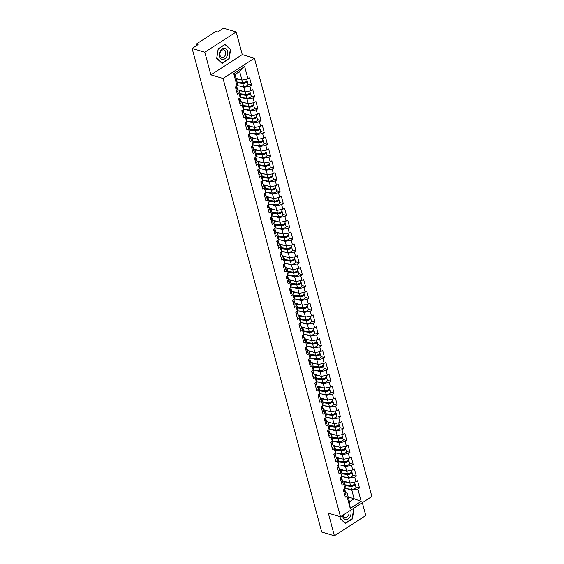 <?xml version="1.0" encoding="UTF-8"?>
<svg xmlns="http://www.w3.org/2000/svg" width="564" height="564" viewBox="0 0 564 564"><rect width="100%" height="100%" fill="white"/><g stroke="black" fill="none" stroke-linecap="round" stroke-linejoin="round"><path stroke-width="0.85" d="M236.196 31.965L204.817 52.226L210.887 74.864L242.259 54.602L236.196 31.965L223.506 28.2L217.641 31.986L216.717 31.711A1.318 0.585 -15 0 0 214.905 32.063L197.146 43.527A1.318 0.585 -15 0 0 196.744 44.126A1.318 0.585 -15 0 0 197.076 44.394L197.999 44.669L192.134 48.462L321.706 532.035L334.389 535.8L365.768 515.538L362.321 502.679M242.259 54.602L254.427 58.219L371.866 496.517L340.494 516.772L223.048 78.474L254.427 58.219M236.133 78.354L241.935 80.074L239.651 71.529L244.663 66.566L233.743 73.616L237.056 85.961L235.421 87.011L237.352 94.23L238.988 93.18L239.228 90.289L237.719 89.845M244.663 66.566L247.97 78.911L249.605 77.86L251.537 85.072L247.927 84.001M239.073 85.869L243.874 87.293L249.908 86.13L251.537 85.072M249.908 86.13L251.149 90.762L252.778 89.711L254.709 96.923L251.107 95.852M242.245 97.72L247.046 99.144L253.081 97.981L254.709 96.923M253.081 97.981L254.322 102.613L255.957 101.555L257.889 108.774L254.279 107.703M245.425 109.571L250.226 110.995L256.253 109.825L257.889 108.774M256.253 109.825L257.501 114.464L259.13 113.406L261.061 120.625L257.452 119.554M248.597 121.415L253.398 122.846L259.433 121.676L261.061 120.625M259.433 121.676L260.674 126.315L262.302 125.257L264.241 132.477L260.631 131.405M251.77 133.266L256.571 134.69L262.605 133.527L264.241 132.477M262.605 133.527L263.846 138.159L265.482 137.108L267.414 144.328L263.804 143.256M254.949 145.117L259.75 146.541L265.785 145.378L267.414 144.328M265.785 145.378L267.026 150.01L268.654 148.959L270.586 156.172L266.976 155.1M258.122 156.968L262.923 158.392L268.957 157.229L270.586 156.172M268.957 157.229L270.198 161.861L271.827 160.81L273.766 168.023L270.156 166.951M261.301 168.819L266.095 170.243L272.13 169.08L273.766 168.023M272.13 169.08L273.371 173.712L275.006 172.662L276.938 179.874L273.328 178.802M264.474 180.67L269.275 182.094L275.31 180.931L276.938 179.874M275.31 180.931L276.55 185.563L278.179 184.506L280.118 191.725L276.508 190.653M267.646 192.521L272.447 193.946L278.482 192.775L280.118 191.725M278.482 192.775L279.723 197.414L281.358 196.357L283.29 203.576L279.681 202.504M270.826 204.365L275.627 205.797L281.655 204.626L283.29 203.576M281.655 204.626L282.902 209.265L284.531 208.208L286.463 215.427L282.853 214.355M273.998 216.216L278.799 217.648L284.834 216.477L286.463 215.427M284.834 216.477L286.075 221.109L287.703 220.059L289.642 227.278L286.033 226.206M277.171 228.067L281.972 229.492L288.007 228.328L289.642 227.278M288.007 228.328L289.247 232.96L290.883 231.91L292.815 239.122L289.205 238.05M280.35 239.919L285.151 241.343L291.186 240.179L292.815 239.122M291.186 240.179L292.427 244.811L294.055 243.761L295.987 250.973L292.385 249.901M283.523 251.77L288.324 253.194L294.359 252.03L295.987 250.973M294.359 252.03L295.599 256.662L297.235 255.612L299.167 262.824L295.557 261.752M286.702 263.621L291.503 265.045L297.531 263.882L299.167 262.824M297.531 263.882L298.779 268.513L300.408 267.456L302.339 274.675L298.73 273.603M289.875 275.472L294.676 276.896L300.711 275.726L302.339 274.675M300.711 275.726L301.952 280.364L303.58 279.307L305.519 286.526L301.909 285.454M293.047 287.323L297.848 288.747L303.883 287.577L305.519 286.526M303.883 287.577L305.124 292.215L306.76 291.158L308.691 298.377L305.082 297.306M296.227 299.167L301.028 300.598L307.063 299.428L308.691 298.377M307.063 299.428L308.304 304.059L309.932 303.009L311.864 310.228L308.254 309.157M299.399 311.018L304.2 312.442L310.235 311.279L311.864 310.228M310.235 311.279L311.476 315.911L313.105 314.86L315.043 322.072L311.434 321.001M302.579 322.869L307.373 324.293L313.408 323.13L315.043 322.072M313.408 323.13L314.649 327.762L316.284 326.711L318.216 333.923L314.606 332.852M305.751 334.72L310.553 336.144L316.587 334.981L318.216 333.923M316.587 334.981L317.828 339.613L319.457 338.562L321.395 345.774L317.786 344.703M308.924 346.571L313.725 347.995L319.76 346.832L321.395 345.774M319.76 346.832L321.001 351.464L322.636 350.406L324.568 357.625L320.958 356.554M312.103 358.422L316.905 359.846L322.932 358.683L324.568 357.625M322.932 358.683L324.18 363.315L325.809 362.257L327.74 369.476L324.131 368.405M315.276 370.273L320.077 371.697L326.112 370.527L327.74 369.476M326.112 370.527L327.353 375.166L328.981 374.108L330.92 381.327L327.31 380.256M318.448 382.117L323.25 383.548L329.284 382.378L330.92 381.327M329.284 382.378L330.525 387.01L332.161 385.959L334.092 393.178L330.483 392.107M321.628 393.968L326.429 395.392L332.464 394.229L334.092 393.178M332.464 394.229L333.705 398.861L335.333 397.81L337.265 405.03L333.662 403.958M324.801 405.819L329.602 407.243L335.636 406.08L337.265 405.03M335.636 406.08L336.877 410.712L338.513 409.661L340.444 416.874L336.835 415.802M327.98 417.67L332.781 419.094L338.809 417.931L340.444 416.874M338.809 417.931L340.057 422.563L341.685 421.512L343.617 428.725L340.007 427.653M331.153 429.521L335.954 430.945L341.988 429.782L343.617 428.725M341.988 429.782L343.229 434.414L344.858 433.363L346.797 440.576L343.187 439.504M334.325 441.372L339.126 442.796L345.161 441.633L346.797 440.576M345.161 441.633L346.402 446.265L348.037 445.207L349.969 452.427L346.359 451.355M337.505 453.223L342.306 454.647L348.341 453.477L349.969 452.427M348.341 453.477L349.581 458.116L351.21 457.059L353.142 464.278L349.532 463.206M340.677 465.067L345.478 466.498L351.513 465.328L353.142 464.278M351.513 465.328L352.754 469.967L354.389 468.91L356.321 476.129L352.712 475.057M343.857 476.918L348.651 478.342L354.685 477.179L356.321 476.129M354.685 477.179L355.926 481.811L357.562 480.761L359.494 487.98L355.884 486.908M347.029 488.769L351.83 490.194L357.865 489.03L359.494 487.98M357.865 489.03L361.171 501.375L350.251 508.425L346.945 496.08L347.184 493.197L345.676 492.746M238.988 93.18L240.229 97.812L238.6 98.862L240.532 106.081L242.16 105.031L243.401 109.663L241.773 110.713L243.704 117.932L245.34 116.875L246.581 121.514L244.945 122.564L246.884 129.783L248.512 128.726L249.753 133.365L248.125 134.415L250.056 141.635L251.685 140.577L252.933 145.209L251.297 146.266L253.229 153.478L254.865 152.428L256.105 157.06L254.47 158.117L256.409 165.33L258.037 164.279L259.278 168.911L257.649 169.968L259.581 177.181L261.217 176.13L262.457 180.762L260.822 181.812L262.761 189.032L264.389 187.981L265.63 192.613L264.001 193.663L265.933 200.883L267.562 199.825L268.802 204.464L267.174 205.515L269.106 212.734L270.741 211.676L271.982 216.315L270.346 217.366L272.285 224.585L273.914 223.527L275.154 228.159L273.526 229.217L275.458 236.429L277.086 235.378L278.334 240.01L276.698 241.068L278.63 248.28L280.266 247.229L281.507 251.861L279.878 252.919L281.81 260.131L283.438 259.08L284.679 263.712L283.05 264.763L284.982 271.982L286.618 270.931L287.859 275.563L286.223 276.614L288.162 283.833L289.79 282.776L291.031 287.414L289.402 288.465L291.334 295.684L292.963 294.627L294.211 299.265L292.575 300.316L294.507 307.535L296.142 306.478L297.383 311.109L295.748 312.167L297.686 319.379L299.315 318.329L300.556 322.961L298.927 324.018L300.859 331.23L302.494 330.18L303.735 334.812L302.1 335.869L304.038 343.081L305.667 342.031L306.908 346.663L305.279 347.713L307.211 354.932L308.839 353.882L310.08 358.514L308.452 359.564L310.383 366.783L312.019 365.733L313.26 370.365L311.624 371.415L313.563 378.634L315.191 377.577L316.432 382.216L314.804 383.266L316.735 390.485L318.364 389.428L319.612 394.06L317.976 395.117L319.908 402.336L321.543 401.279L322.784 405.911L321.156 406.968L323.087 414.18L324.716 413.13L325.957 417.762L324.328 418.819L326.26 426.031L327.895 424.981L329.136 429.613L327.501 430.67L329.439 437.883L331.068 436.832L332.309 441.464L330.68 442.514L332.612 449.734L334.24 448.683L335.488 453.315L333.853 454.365L335.784 461.585L337.42 460.527L338.661 465.166L337.025 466.216L338.964 473.436L340.593 472.378L341.833 477.017L340.205 478.068L342.137 485.287L343.772 484.229L345.013 488.861L343.377 489.919L345.316 497.131L346.945 496.08M237.684 89.718L245.114 91.925L243.874 87.293M239.228 90.289L240.468 94.928L240.229 97.812M245.114 91.925L251.149 90.762M240.856 101.569L248.287 103.776L247.046 99.144M242.16 105.031L242.4 102.14L240.891 101.689M242.4 102.14L243.648 106.772L243.401 109.663M248.287 103.776L254.322 102.613M244.036 113.42L251.466 115.627L250.226 110.995M245.34 116.875L245.58 113.991L244.064 113.54M245.58 113.991L246.821 118.623L246.581 121.514M251.466 115.627L257.501 114.464M247.208 125.271L254.639 127.478L253.398 122.846M248.512 128.726L248.752 125.842L247.243 125.391M248.752 125.842L249.993 130.474L249.753 133.365M254.639 127.478L260.674 126.315M250.381 137.123L257.811 139.329L256.571 134.69M251.685 140.577L251.932 137.694L250.416 137.242M251.932 137.694L253.173 142.325L252.933 145.209M257.811 139.329L263.846 138.159M253.56 148.974L260.991 151.18L259.75 146.541M254.865 152.428L255.104 149.545L253.588 149.093M255.104 149.545L256.345 154.176L256.105 157.06M260.991 151.18L267.026 150.01M256.733 160.825L264.163 163.024L262.923 158.392M258.037 164.279L258.277 161.389L256.768 160.944M258.277 161.389L259.518 166.028L259.278 168.911M264.163 163.024L270.198 161.861M259.912 172.669L267.343 174.875L266.095 170.243M261.217 176.13L261.456 173.24L259.941 172.795M261.456 173.24L262.697 177.879L262.457 180.762M267.343 174.875L273.371 173.712M263.085 184.52L270.516 186.726L269.275 182.094M264.389 187.981L264.629 185.091L263.12 184.647M264.629 185.091L265.87 189.723L265.63 192.613M270.516 186.726L276.55 185.563M266.257 196.371L273.688 198.577L272.447 193.946M267.562 199.825L267.808 196.942L266.293 196.491M267.808 196.942L269.049 201.574L268.802 204.464M273.688 198.577L279.723 197.414M269.437 208.222L276.868 210.428L275.627 205.797M270.741 211.676L270.981 208.793L269.465 208.342M270.981 208.793L272.222 213.425L271.982 216.315M276.868 210.428L282.902 209.265M272.609 220.073L280.04 222.279L278.799 217.648M273.914 223.527L274.153 220.644L272.645 220.193M274.153 220.644L275.394 225.276L275.154 228.159M280.04 222.279L286.075 221.109M275.789 231.924L283.213 234.131L281.972 229.492M277.086 235.378L277.333 232.495L275.817 232.044M277.333 232.495L278.574 237.127L278.334 240.01M283.213 234.131L289.247 232.96M278.961 243.775L286.392 245.982L285.151 241.343M280.266 247.229L280.505 244.346L278.997 243.895M280.505 244.346L281.746 248.978L281.507 251.861M286.392 245.982L292.427 244.811M282.134 255.619L289.565 257.826L288.324 253.194M283.438 259.08L283.678 256.19L282.169 255.746M283.678 256.19L284.926 260.829L284.679 263.712M289.565 257.826L295.599 256.662M285.313 267.47L292.744 269.677L291.503 265.045M286.618 270.931L286.857 268.041L285.342 267.597M286.857 268.041L288.098 272.68L287.859 275.563M292.744 269.677L298.779 268.513M288.486 279.321L295.917 281.528L294.676 276.896M289.79 282.776L290.03 279.892L288.521 279.441M290.03 279.892L291.271 284.524L291.031 287.414M295.917 281.528L301.952 280.364M291.659 291.172L299.089 293.379L297.848 288.747M292.963 294.627L293.209 291.743L291.694 291.292M293.209 291.743L294.45 296.375L294.211 299.265M299.089 293.379L305.124 292.215M294.838 303.023L302.269 305.23L301.028 300.598M296.142 306.478L296.382 303.594L294.866 303.143M296.382 303.594L297.623 308.226L297.383 311.109M302.269 305.23L308.304 304.059M298.011 314.874L305.441 317.081L304.2 312.442M299.315 318.329L299.554 315.445L298.046 314.994M299.554 315.445L300.802 320.077L300.556 322.961M305.441 317.081L311.476 315.911M301.19 326.725L308.621 328.932L307.373 324.293M302.494 330.18L302.734 327.296L301.218 326.845M302.734 327.296L303.975 331.928L303.735 334.812M308.621 328.932L314.649 327.762M304.363 338.569L311.793 340.776L310.553 336.144M305.667 342.031L305.907 339.14L304.398 338.696M305.907 339.14L307.147 343.779L306.908 346.663M311.793 340.776L317.828 339.613M307.535 350.42L314.966 352.627L313.725 347.995M308.839 353.882L309.086 350.991L307.57 350.547M309.086 350.991L310.327 355.63L310.08 358.514M314.966 352.627L321.001 351.464M310.715 362.271L318.145 364.478L316.905 359.846M312.019 365.733L312.259 362.842L310.743 362.391M312.259 362.842L313.499 367.474L313.26 370.365M318.145 364.478L324.18 363.315M313.887 374.122L321.318 376.329L320.077 371.697M315.191 377.577L315.431 374.693L313.922 374.242M315.431 374.693L316.672 379.325L316.432 382.216M321.318 376.329L327.353 375.166M317.067 385.973L324.49 388.18L323.25 383.548M318.364 389.428L318.611 386.544L317.095 386.093M318.611 386.544L319.851 391.176L319.612 394.06M324.49 388.18L330.525 387.01M320.239 397.824L327.67 400.031L326.429 395.392M321.543 401.279L321.783 398.395L320.274 397.944M321.783 398.395L323.024 403.027L322.784 405.911M327.67 400.031L333.705 398.861M323.412 409.675L330.842 411.882L329.602 407.243M324.716 413.13L324.956 410.247L323.447 409.795M324.956 410.247L326.203 414.878L325.957 417.762M330.842 411.882L336.877 410.712M326.591 421.519L334.022 423.726L332.781 419.094M327.895 424.981L328.135 422.091L326.619 421.646M328.135 422.091L329.376 426.729L329.136 429.613M334.022 423.726L340.057 422.563M329.764 433.371L337.194 435.577L335.954 430.945M331.068 436.832L331.308 433.942L329.799 433.497M331.308 433.942L332.548 438.58L332.309 441.464M337.194 435.577L343.229 434.414M332.936 445.222L340.367 447.428L339.126 442.796M334.24 448.683L334.487 445.793L332.971 445.341M334.487 445.793L335.728 450.424L335.488 453.315M340.367 447.428L346.402 446.265M336.116 457.073L343.546 459.279L342.306 454.647M337.42 460.527L337.66 457.644L336.144 457.192M337.66 457.644L338.901 462.276L338.661 465.166M343.546 459.279L349.581 458.116M339.288 468.924L346.719 471.13L345.478 466.498M340.593 472.378L340.832 469.495L339.324 469.044M340.832 469.495L342.08 474.127L341.833 477.017M346.719 471.13L352.754 469.967M342.468 480.775L349.899 482.981L348.651 478.342M343.772 484.229L344.012 481.346L342.496 480.895M344.012 481.346L345.253 485.978L345.013 488.861M349.899 482.981L355.926 481.811M348.199 496.983L354.121 498.745L351.83 490.194M347.184 493.197L349.476 501.741L354.121 498.745L361.171 501.375M350.251 508.425L349.476 501.741M204.817 52.226L192.134 48.462M210.887 74.864L223.048 78.474M340.494 516.772L328.326 513.162L334.389 535.8M239.651 71.529L235.005 74.533L237.296 83.077L237.056 85.961M241.935 80.074L247.97 78.911M233.743 73.616L235.005 74.533M340.205 516.694L339.93 518.415L345.394 523.484L352.387 518.972L353.917 509.384L353.106 508.629M229.125 58.945L230.655 49.357L225.191 44.281L218.205 48.8L216.668 58.388L222.131 63.457L228.723 58.825M353.261 509.186L353.917 509.384M351.985 518.852L352.387 518.972M229.999 49.16L230.655 49.357M343.969 492.111A2.898 1.29 -15 0 0 345.112 490.638A2.898 1.29 -15 0 0 344.794 490.236M344.752 495.03A2.898 1.29 -15 0 0 345.894 493.563L345.112 490.638M344.019 491.018A1.755 0.783 165 0 1 343.793 491.47M343.723 491.195A2.898 1.29 -15 0 0 344.865 489.728L344.689 489.073M349.497 485.569L348.15 485.167M354.594 482.072L354.904 483.242A2.898 1.29 165 0 1 353.572 484.814A2.898 1.29 165 0 1 350.519 485.428L344.942 484.821M347.445 482.248L344.16 481.896M343.497 481.191L344.096 481.254M354.834 483.75A2.898 1.29 165 0 1 355.151 484.159A2.898 1.29 165 0 1 353.811 485.731A2.898 1.29 165 0 1 350.766 486.337L345.189 485.731M355.151 484.159L355.933 487.077A2.898 1.29 165 0 1 354.594 488.65A2.898 1.29 165 0 1 351.548 489.263L345.034 488.558M345.013 485.082L351.386 485.773A1.755 0.783 -15 0 0 353.156 485.442A1.755 0.783 -15 0 0 354.058 484.532M342.545 515.447A5.703 4.138 106.5 0 0 342.729 516.497A5.703 4.138 106.5 0 0 348.129 518.802A5.703 4.138 106.5 0 0 350.886 511.231A5.703 4.138 106.5 0 0 350.54 510.286M343.236 515.002A3.906 2.834 106.5 0 0 343.328 515.461A3.906 2.834 106.5 0 0 345.013 517.407A3.906 2.834 106.5 0 0 348.122 515.968A3.906 2.834 106.5 0 0 348.919 511.858A3.906 2.834 106.5 0 0 348.771 511.428M352.845 508.798L353.586 509.489L352.098 518.774L345.323 523.152L340.036 518.238L340.275 516.716M344.9 523.025L345.323 523.152M220.362 50.88A5.703 4.138 106.5 0 0 220.672 58.585A5.703 4.138 106.5 0 0 226.728 56.795A5.703 4.138 106.5 0 0 226.418 49.089A5.703 4.138 106.5 0 0 220.362 50.88M220.679 51.606A3.906 2.834 106.5 0 0 221.751 57.38A3.906 2.834 106.5 0 0 225.043 55.66A3.906 2.834 106.5 0 0 223.971 49.886A3.906 2.834 106.5 0 0 220.679 51.606M230.323 49.463L228.836 58.755L222.061 63.126L216.773 58.212L218.254 48.92L225.029 44.549L230.323 49.463M221.638 62.999L222.061 63.126M340.79 480.26A2.898 1.29 -15 0 0 341.932 478.787A2.898 1.29 -15 0 0 341.615 478.385M341.572 483.186A2.898 1.29 -15 0 0 342.715 481.712L341.932 478.787M340.846 479.167A1.755 0.783 165 0 1 340.621 479.619M340.55 479.344A2.898 1.29 -15 0 0 341.692 477.877L341.516 477.222M337.617 468.409A2.898 1.29 -15 0 0 338.76 466.936A2.898 1.29 -15 0 0 338.442 466.534M338.4 471.335A2.898 1.29 -15 0 0 339.542 469.861L338.76 466.936M337.667 467.316A1.755 0.783 165 0 1 337.448 467.767M337.371 467.5A2.898 1.29 -15 0 0 338.513 466.026L338.337 465.37M334.438 456.558A2.898 1.29 -15 0 0 335.58 455.092A2.898 1.29 -15 0 0 335.27 454.683M335.227 459.484A2.898 1.29 -15 0 0 336.37 458.01L335.58 455.092M334.494 455.465A1.755 0.783 165 0 1 334.269 455.916M334.198 455.649A2.898 1.29 -15 0 0 335.34 454.175L335.164 453.519M331.265 444.707A2.898 1.29 -15 0 0 332.407 443.241A2.898 1.29 -15 0 0 332.09 442.832M332.048 447.633A2.898 1.29 -15 0 0 333.19 446.166L332.407 443.241M331.315 443.621A1.755 0.783 165 0 1 331.096 444.072M331.019 443.797A2.898 1.29 -15 0 0 332.161 442.324L331.984 441.668M328.093 432.856A2.898 1.29 -15 0 0 329.235 431.389A2.898 1.29 -15 0 0 328.918 430.988M328.875 435.782A2.898 1.29 -15 0 0 330.018 434.315L329.235 431.389M328.142 431.77A1.755 0.783 165 0 1 327.917 432.221M327.846 431.946A2.898 1.29 -15 0 0 328.988 430.48L328.812 429.824M346.324 473.718L344.978 473.316M351.414 470.221L351.732 471.391A2.898 1.29 165 0 1 350.392 472.963A2.898 1.29 165 0 1 347.339 473.577L341.763 472.97M344.266 470.404L340.98 470.045M340.325 469.34L340.917 469.403M351.654 471.899A2.898 1.29 165 0 1 351.971 472.308A2.898 1.29 165 0 1 350.639 473.88A2.898 1.29 165 0 1 347.586 474.486L342.01 473.88M351.971 472.308L352.761 475.233A2.898 1.29 165 0 1 351.421 476.806A2.898 1.29 165 0 1 348.369 477.412L341.862 476.707M341.833 473.231L348.214 473.922A1.755 0.783 -15 0 0 349.983 473.591A1.755 0.783 -15 0 0 350.886 472.688M343.145 461.867L341.805 461.465M348.242 458.37L348.552 459.547A2.898 1.29 165 0 1 347.22 461.119A2.898 1.29 165 0 1 344.167 461.726L338.59 461.119M341.093 458.553L337.808 458.194M337.145 457.489L337.744 457.559M348.481 460.055A2.898 1.29 165 0 1 348.799 460.457A2.898 1.29 165 0 1 347.459 462.029A2.898 1.29 165 0 1 344.414 462.635L338.837 462.029M348.799 460.457L349.581 463.382A2.898 1.29 165 0 1 348.249 464.955A2.898 1.29 165 0 1 345.196 465.561L338.689 464.856M338.661 461.38L345.034 462.071A1.755 0.783 -15 0 0 346.804 461.74A1.755 0.783 -15 0 0 347.706 460.837M339.972 450.016L338.626 449.621M345.062 446.519L345.379 447.696A2.898 1.29 165 0 1 344.04 449.268A2.898 1.29 165 0 1 340.994 449.875L335.418 449.268M337.921 446.702L334.635 446.343M333.973 445.645L334.565 445.708M345.309 448.204A2.898 1.29 165 0 1 345.626 448.606A2.898 1.29 165 0 1 344.287 450.178A2.898 1.29 165 0 1 341.234 450.784L335.658 450.178M345.626 448.606L346.409 451.531A2.898 1.29 165 0 1 345.069 453.103A2.898 1.29 165 0 1 342.024 453.71L335.509 453.005M335.488 449.529L341.862 450.22A1.755 0.783 -15 0 0 343.631 449.896A1.755 0.783 -15 0 0 344.533 448.986M336.8 438.165L335.453 437.77M341.89 434.675L342.207 435.845A2.898 1.29 165 0 1 340.868 437.417A2.898 1.29 165 0 1 337.815 438.024L332.238 437.417M334.741 434.851L331.456 434.491M330.8 433.794L331.392 433.857M342.129 436.353A2.898 1.29 165 0 1 342.447 436.755A2.898 1.29 165 0 1 341.114 438.327A2.898 1.29 165 0 1 338.062 438.933L332.485 438.334M342.447 436.755L343.229 439.68A2.898 1.29 165 0 1 341.897 441.252A2.898 1.29 165 0 1 338.844 441.859L332.337 441.154M332.309 437.678L338.689 438.369A1.755 0.783 -15 0 0 340.459 438.045A1.755 0.783 -15 0 0 341.361 437.135M333.62 426.321L332.274 425.919M338.717 422.824L339.027 423.994A2.898 1.29 165 0 1 337.695 425.566A2.898 1.29 165 0 1 334.642 426.172L329.066 425.566M331.569 423L328.283 422.647M327.621 421.942L328.22 422.006M338.957 424.502A2.898 1.29 165 0 1 339.274 424.904A2.898 1.29 165 0 1 337.935 426.476A2.898 1.29 165 0 1 334.889 427.089L329.313 426.483M339.274 424.904L340.057 427.829A2.898 1.29 165 0 1 338.717 429.401A2.898 1.29 165 0 1 335.672 430.008L329.157 429.303M329.136 425.827L335.509 426.525A1.755 0.783 -15 0 0 337.279 426.194A1.755 0.783 -15 0 0 338.181 425.284M324.913 421.005A2.898 1.29 -15 0 0 326.055 419.538A2.898 1.29 -15 0 0 325.738 419.137M325.696 423.931A2.898 1.29 -15 0 0 326.838 422.464L326.055 419.538M324.97 419.919A1.755 0.783 165 0 1 324.744 420.37M324.674 420.095A2.898 1.29 -15 0 0 325.816 418.629L325.639 417.973M330.448 414.469L329.101 414.068M335.538 410.973L335.855 412.143A2.898 1.29 165 0 1 334.515 413.715A2.898 1.29 165 0 1 331.47 414.321L325.893 413.722M328.389 411.149L325.104 410.796M324.448 410.091L325.04 410.155M335.784 412.651A2.898 1.29 165 0 1 336.095 413.052A2.898 1.29 165 0 1 334.762 414.625A2.898 1.29 165 0 1 331.71 415.238L326.133 414.632M336.095 413.052L336.884 415.978A2.898 1.29 165 0 1 335.545 417.55A2.898 1.29 165 0 1 332.492 418.164L325.985 417.452M325.957 413.983L332.337 414.674A1.755 0.783 -15 0 0 334.107 414.343A1.755 0.783 -15 0 0 335.009 413.433M321.741 409.161A2.898 1.29 -15 0 0 322.883 407.687A2.898 1.29 -15 0 0 322.566 407.286M322.523 412.08A2.898 1.29 -15 0 0 323.666 410.613L322.883 407.687M321.79 408.068A1.755 0.783 165 0 1 321.572 408.519M321.494 408.244A2.898 1.29 -15 0 0 322.636 406.778L322.46 406.122M327.275 402.618L325.929 402.217M332.365 399.122L332.675 400.292A2.898 1.29 165 0 1 331.343 401.864A2.898 1.29 165 0 1 328.29 402.477L322.714 401.871M325.216 399.298L321.931 398.945M321.268 398.24L321.868 398.304M332.605 400.8A2.898 1.29 165 0 1 332.922 401.208A2.898 1.29 165 0 1 331.583 402.781A2.898 1.29 165 0 1 328.537 403.387L322.961 402.781M332.922 401.208L333.705 404.127A2.898 1.29 165 0 1 332.372 405.699A2.898 1.29 165 0 1 329.32 406.313L322.812 405.601M322.784 402.132L329.164 402.823A1.755 0.783 -15 0 0 330.927 402.492A1.755 0.783 -15 0 0 331.829 401.582M318.561 397.31A2.898 1.29 -15 0 0 319.703 395.836A2.898 1.29 -15 0 0 319.393 395.434M319.351 400.236A2.898 1.29 -15 0 0 320.493 398.762L319.703 395.836M318.618 396.217A1.755 0.783 165 0 1 318.392 396.668M318.322 396.393A2.898 1.29 -15 0 0 319.464 394.927L319.287 394.271M324.096 390.767L322.749 390.366M329.186 387.271L329.503 388.441A2.898 1.29 165 0 1 328.163 390.013A2.898 1.29 165 0 1 325.118 390.626L319.541 390.02M322.044 387.454L318.759 387.094M318.096 386.389L318.688 386.453M329.432 388.949A2.898 1.29 165 0 1 329.75 389.357A2.898 1.29 165 0 1 328.41 390.93A2.898 1.29 165 0 1 325.357 391.536L319.781 390.93M329.75 389.357L330.532 392.283A2.898 1.29 165 0 1 329.193 393.848A2.898 1.29 165 0 1 326.147 394.462L319.633 393.757M319.612 390.281L325.985 390.972A1.755 0.783 -15 0 0 327.754 390.64A1.755 0.783 -15 0 0 328.657 389.738M315.389 385.459A2.898 1.29 -15 0 0 316.531 383.985A2.898 1.29 -15 0 0 316.214 383.583M316.171 388.384A2.898 1.29 -15 0 0 317.313 386.911L316.531 383.985M315.438 384.366A1.755 0.783 165 0 1 315.22 384.817M315.142 384.549A2.898 1.29 -15 0 0 316.284 383.076L316.115 382.42M320.923 378.916L319.577 378.514M326.013 375.42L326.33 376.597A2.898 1.29 165 0 1 324.991 378.169A2.898 1.29 165 0 1 321.938 378.775L316.362 378.169M318.864 375.603L315.579 375.243M314.923 374.538L315.516 374.609M326.253 377.104A2.898 1.29 165 0 1 326.57 377.506A2.898 1.29 165 0 1 325.238 379.079A2.898 1.29 165 0 1 322.185 379.685L316.608 379.079M326.57 377.506L327.353 380.432A2.898 1.29 165 0 1 326.02 382.004A2.898 1.29 165 0 1 322.968 382.611L316.46 381.906M316.432 378.43L322.812 379.121A1.755 0.783 -15 0 0 324.582 378.789A1.755 0.783 -15 0 0 325.484 377.887M312.216 373.608A2.898 1.29 -15 0 0 313.358 372.141A2.898 1.29 -15 0 0 313.041 371.732M312.999 376.533A2.898 1.29 -15 0 0 314.141 375.06L313.358 372.141M312.266 372.515A1.755 0.783 165 0 1 312.04 372.966M311.97 372.698A2.898 1.29 -15 0 0 313.112 371.225L312.935 370.569M317.743 367.065L316.397 366.671M322.841 363.569L323.151 364.746A2.898 1.29 165 0 1 321.818 366.318A2.898 1.29 165 0 1 318.766 366.924L313.189 366.318M315.692 363.752L312.407 363.392M311.744 362.694L312.343 362.758M323.08 365.253A2.898 1.29 165 0 1 323.398 365.655A2.898 1.29 165 0 1 322.058 367.227A2.898 1.29 165 0 1 319.012 367.834L313.436 367.227M323.398 365.655L324.18 368.581A2.898 1.29 165 0 1 322.841 370.153A2.898 1.29 165 0 1 319.795 370.759L313.281 370.054M313.26 366.579L319.633 367.27A1.755 0.783 -15 0 0 321.402 366.938A1.755 0.783 -15 0 0 322.305 366.036M309.037 361.757A2.898 1.29 -15 0 0 310.179 360.29A2.898 1.29 -15 0 0 309.862 359.881M309.819 364.682A2.898 1.29 -15 0 0 310.961 363.209L310.179 360.29M309.093 360.664A1.755 0.783 165 0 1 308.868 361.122M308.797 360.847A2.898 1.29 -15 0 0 309.939 359.374L309.763 358.718M314.571 355.214L313.224 354.819M319.661 351.724L319.978 352.895A2.898 1.29 165 0 1 318.639 354.467A2.898 1.29 165 0 1 315.593 355.073L310.017 354.467M312.519 351.901L309.227 351.541M308.571 350.843L309.164 350.907M319.908 353.402A2.898 1.29 165 0 1 320.225 353.804A2.898 1.29 165 0 1 318.886 355.376A2.898 1.29 165 0 1 315.833 355.983L310.256 355.383M320.225 353.804L321.008 356.73A2.898 1.29 165 0 1 319.668 358.302A2.898 1.29 165 0 1 316.615 358.908L310.108 358.203M310.087 354.728L316.46 355.419A1.755 0.783 -15 0 0 318.23 355.094A1.755 0.783 -15 0 0 319.132 354.185M305.864 349.906A2.898 1.29 -15 0 0 307.006 348.439A2.898 1.29 -15 0 0 306.689 348.037M306.647 352.831A2.898 1.29 -15 0 0 307.789 351.365L307.006 348.439M305.914 348.82A1.755 0.783 165 0 1 305.695 349.271M305.618 348.996A2.898 1.29 -15 0 0 306.76 347.523L306.583 346.874M311.398 343.37L310.052 342.968M316.489 339.873L316.799 341.044A2.898 1.29 165 0 1 315.466 342.616A2.898 1.29 165 0 1 312.414 343.222L306.837 342.616M309.34 340.05L306.055 339.697M305.392 338.992L305.991 339.056M316.728 341.551A2.898 1.29 165 0 1 317.046 341.953A2.898 1.29 165 0 1 315.713 343.525A2.898 1.29 165 0 1 312.66 344.139L307.084 343.532M317.046 341.953L317.828 344.879A2.898 1.29 165 0 1 316.496 346.451A2.898 1.29 165 0 1 313.443 347.057L306.936 346.352M306.908 342.877L313.288 343.575A1.755 0.783 -15 0 0 315.05 343.243A1.755 0.783 -15 0 0 315.953 342.334M302.692 338.055A2.898 1.29 -15 0 0 303.834 336.588A2.898 1.29 -15 0 0 303.517 336.186M303.474 340.98A2.898 1.29 -15 0 0 304.616 339.514L303.834 336.588M302.741 336.969A1.755 0.783 165 0 1 302.515 337.42M302.445 337.145A2.898 1.29 -15 0 0 303.587 335.679L303.411 335.023M308.219 331.519L306.872 331.117M313.316 328.022L313.626 329.193A2.898 1.29 165 0 1 312.287 330.765A2.898 1.29 165 0 1 309.241 331.371L303.665 330.772M306.167 328.199L302.882 327.846M302.219 327.141L302.812 327.205M313.556 329.7A2.898 1.29 165 0 1 313.873 330.102A2.898 1.29 165 0 1 312.534 331.674A2.898 1.29 165 0 1 309.488 332.288L303.911 331.681M313.873 330.102L314.656 333.028A2.898 1.29 165 0 1 313.316 334.6A2.898 1.29 165 0 1 310.271 335.206L303.756 334.501M303.735 331.033L310.108 331.724A1.755 0.783 -15 0 0 311.878 331.392A1.755 0.783 -15 0 0 312.78 330.483M299.512 326.211A2.898 1.29 -15 0 0 300.654 324.737A2.898 1.29 -15 0 0 300.337 324.335M300.295 329.129A2.898 1.29 -15 0 0 301.437 327.663L300.654 324.737M299.562 325.118A1.755 0.783 165 0 1 299.343 325.569M299.272 325.294A2.898 1.29 -15 0 0 300.415 323.828L300.238 323.172M305.046 319.668L303.7 319.266M310.137 316.171L310.454 317.342A2.898 1.29 165 0 1 309.114 318.914A2.898 1.29 165 0 1 306.062 319.52L300.485 318.921M302.988 316.348L299.703 315.995M299.047 315.29L299.639 315.354M310.376 317.849A2.898 1.29 165 0 1 310.693 318.258A2.898 1.29 165 0 1 309.361 319.823A2.898 1.29 165 0 1 306.308 320.437L300.732 319.83M310.693 318.258L311.476 321.177A2.898 1.29 165 0 1 310.144 322.749A2.898 1.29 165 0 1 307.091 323.362L300.584 322.65M300.556 319.182L306.936 319.873A1.755 0.783 -15 0 0 308.705 319.541A1.755 0.783 -15 0 0 309.608 318.632M296.34 314.359A2.898 1.29 -15 0 0 297.482 312.886A2.898 1.29 -15 0 0 297.165 312.484M297.122 317.285A2.898 1.29 -15 0 0 298.264 315.812L297.482 312.886M296.389 313.267A1.755 0.783 165 0 1 296.163 313.718M296.093 313.443A2.898 1.29 -15 0 0 297.235 311.977L297.059 311.321M301.867 307.817L300.527 307.415M306.964 304.32L307.274 305.491A2.898 1.29 165 0 1 305.942 307.063A2.898 1.29 165 0 1 302.889 307.676L297.313 307.07M299.815 304.504L296.53 304.144M295.867 303.439L296.467 303.502M307.204 305.998A2.898 1.29 165 0 1 307.521 306.407A2.898 1.29 165 0 1 306.181 307.979A2.898 1.29 165 0 1 303.136 308.586L297.559 307.979M307.521 306.407L308.304 309.326A2.898 1.29 165 0 1 306.971 310.898A2.898 1.29 165 0 1 303.918 311.511L297.411 310.806M297.383 307.331L303.756 308.022A1.755 0.783 -15 0 0 305.526 307.69A1.755 0.783 -15 0 0 306.428 306.781M293.16 302.508A2.898 1.29 -15 0 0 294.302 301.035A2.898 1.29 -15 0 0 293.985 300.633M293.95 305.434A2.898 1.29 -15 0 0 295.092 303.961L294.302 301.035M293.217 301.416A1.755 0.783 165 0 1 292.991 301.867M292.92 301.599A2.898 1.29 -15 0 0 294.063 300.126L293.886 299.47M298.694 295.966L297.348 295.564M303.784 292.469L304.102 293.647A2.898 1.29 165 0 1 302.762 295.212A2.898 1.29 165 0 1 299.717 295.825L294.14 295.219M296.643 292.653L293.358 292.293M292.695 291.588L293.287 291.659M304.031 294.154A2.898 1.29 165 0 1 304.349 294.556A2.898 1.29 165 0 1 303.009 296.128A2.898 1.29 165 0 1 299.956 296.734L294.38 296.128M304.349 294.556L305.131 297.482A2.898 1.29 165 0 1 303.792 299.054A2.898 1.29 165 0 1 300.746 299.66L294.232 298.955M294.211 295.48L300.584 296.171A1.755 0.783 -15 0 0 302.353 295.839A1.755 0.783 -15 0 0 303.256 294.937M289.988 290.657A2.898 1.29 -15 0 0 291.13 289.184A2.898 1.29 -15 0 0 290.812 288.782M290.77 293.583A2.898 1.29 -15 0 0 291.912 292.11L291.13 289.184M290.037 289.565A1.755 0.783 165 0 1 289.818 290.016M289.741 289.748A2.898 1.29 -15 0 0 290.883 288.274L290.707 287.619M295.522 284.115L294.175 283.713M300.612 280.618L300.929 281.796A2.898 1.29 165 0 1 299.59 283.368A2.898 1.29 165 0 1 296.537 283.974L290.961 283.368M293.463 280.801L290.178 280.442M289.522 279.744L290.115 279.807M300.852 282.303A2.898 1.29 165 0 1 301.169 282.705A2.898 1.29 165 0 1 299.837 284.277A2.898 1.29 165 0 1 296.784 284.883L291.207 284.277M301.169 282.705L301.952 285.631A2.898 1.29 165 0 1 300.619 287.203A2.898 1.29 165 0 1 297.566 287.809L291.059 287.104M291.031 283.629L297.411 284.319A1.755 0.783 -15 0 0 299.181 283.988A1.755 0.783 -15 0 0 300.083 283.086M286.815 278.806A2.898 1.29 -15 0 0 287.957 277.34A2.898 1.29 -15 0 0 287.64 276.931M287.598 281.732A2.898 1.29 -15 0 0 288.74 280.259L287.957 277.34M286.864 277.714A1.755 0.783 165 0 1 286.639 278.172M286.568 277.897A2.898 1.29 -15 0 0 287.711 276.423L287.534 275.768M292.342 272.264L290.996 271.869M297.439 268.774L297.75 269.944A2.898 1.29 165 0 1 296.417 271.517A2.898 1.29 165 0 1 293.365 272.123L287.788 271.517M290.291 268.95L287.005 268.591M286.343 267.893L286.942 267.956M297.679 270.452A2.898 1.29 165 0 1 297.996 270.854A2.898 1.29 165 0 1 296.657 272.426A2.898 1.29 165 0 1 293.611 273.032L288.035 272.433M297.996 270.854L298.779 273.78A2.898 1.29 165 0 1 297.439 275.352A2.898 1.29 165 0 1 294.394 275.958L287.88 275.253M287.859 271.777L294.232 272.468A1.755 0.783 -15 0 0 296.001 272.144A1.755 0.783 -15 0 0 296.904 271.235M283.636 266.955A2.898 1.29 -15 0 0 284.778 265.489A2.898 1.29 -15 0 0 284.46 265.08M284.418 269.881A2.898 1.29 -15 0 0 285.56 268.415L284.778 265.489M283.692 265.87A1.755 0.783 165 0 1 283.466 266.321M283.396 266.046A2.898 1.29 -15 0 0 284.538 264.572L284.362 263.917M289.17 260.413L287.823 260.018M294.26 256.923L294.577 258.093A2.898 1.29 165 0 1 293.238 259.666A2.898 1.29 165 0 1 290.192 260.272L284.616 259.666M287.111 257.099L283.826 256.747M283.17 256.042L283.762 256.105M294.5 258.601A2.898 1.29 165 0 1 294.817 259.003A2.898 1.29 165 0 1 293.484 260.575A2.898 1.29 165 0 1 290.432 261.181L284.855 260.582M294.817 259.003L295.606 261.929A2.898 1.29 165 0 1 294.267 263.501A2.898 1.29 165 0 1 291.214 264.107L284.707 263.402M284.679 259.926L291.059 260.624A1.755 0.783 -15 0 0 292.829 260.293A1.755 0.783 -15 0 0 293.731 259.384M280.463 255.104A2.898 1.29 -15 0 0 281.605 253.638A2.898 1.29 -15 0 0 281.288 253.236M281.246 258.03A2.898 1.29 -15 0 0 282.388 256.564L281.605 253.638M280.512 254.019A1.755 0.783 165 0 1 280.294 254.47M280.216 254.195A2.898 1.29 -15 0 0 281.358 252.728L281.182 252.073M285.997 248.569L284.651 248.167M291.087 245.072L291.398 246.242A2.898 1.29 165 0 1 290.065 247.815A2.898 1.29 165 0 1 287.013 248.421L281.436 247.815M283.939 245.248L280.653 244.896M279.991 244.191L280.59 244.254M291.327 246.75A2.898 1.29 165 0 1 291.644 247.152A2.898 1.29 165 0 1 290.305 248.724A2.898 1.29 165 0 1 287.259 249.337L281.683 248.731M291.644 247.152L292.427 250.078A2.898 1.29 165 0 1 291.094 251.65A2.898 1.29 165 0 1 288.042 252.256L281.535 251.551M281.507 248.082L287.887 248.773A1.755 0.783 -15 0 0 289.649 248.442A1.755 0.783 -15 0 0 290.552 247.533M277.284 243.26A2.898 1.29 -15 0 0 278.426 241.787A2.898 1.29 -15 0 0 278.115 241.385M278.073 246.179A2.898 1.29 -15 0 0 279.215 244.713L278.426 241.787M277.34 242.167A1.755 0.783 165 0 1 277.114 242.619M277.044 242.344A2.898 1.29 -15 0 0 278.186 240.877L278.01 240.222M282.818 236.718L281.471 236.316M287.908 233.221L288.225 234.391A2.898 1.29 165 0 1 286.886 235.963A2.898 1.29 165 0 1 283.84 236.57L278.263 235.971M280.766 233.397L277.481 233.045M276.818 232.34L277.41 232.403M288.155 234.899A2.898 1.29 165 0 1 288.472 235.301A2.898 1.29 165 0 1 287.132 236.873A2.898 1.29 165 0 1 284.08 237.486L278.503 236.88M288.472 235.301L289.254 238.227A2.898 1.29 165 0 1 287.915 239.799A2.898 1.29 165 0 1 284.869 240.412L278.355 239.7M278.334 236.231L284.707 236.922A1.755 0.783 -15 0 0 286.477 236.591A1.755 0.783 -15 0 0 287.379 235.681M274.111 231.409A2.898 1.29 -15 0 0 275.253 229.936A2.898 1.29 -15 0 0 274.936 229.534M274.894 234.335A2.898 1.29 -15 0 0 276.036 232.862L275.253 229.936M274.16 230.316A1.755 0.783 165 0 1 273.942 230.768M273.864 230.493A2.898 1.29 -15 0 0 275.006 229.026L274.837 228.371M279.645 224.867L278.299 224.465M284.735 221.37L285.053 222.54A2.898 1.29 165 0 1 283.713 224.112A2.898 1.29 165 0 1 280.661 224.726L275.084 224.119M277.587 221.553L274.301 221.194M273.646 220.489L274.238 220.552M284.975 223.048A2.898 1.29 165 0 1 285.292 223.457A2.898 1.29 165 0 1 283.96 225.029A2.898 1.29 165 0 1 280.907 225.635L275.331 225.029M285.292 223.457L286.075 226.376A2.898 1.29 165 0 1 284.742 227.948A2.898 1.29 165 0 1 281.69 228.561L275.183 227.856M275.154 224.38L281.535 225.071A1.755 0.783 -15 0 0 283.304 224.74A1.755 0.783 -15 0 0 284.207 223.83M270.939 219.558A2.898 1.29 -15 0 0 272.081 218.085A2.898 1.29 -15 0 0 271.763 217.683M271.721 222.484A2.898 1.29 -15 0 0 272.863 221.01L272.081 218.085M270.988 218.465A1.755 0.783 165 0 1 270.762 218.917M270.692 218.649A2.898 1.29 -15 0 0 271.834 217.175L271.658 216.52M276.466 213.016L275.119 212.614M281.563 209.519L281.873 210.689A2.898 1.29 165 0 1 280.541 212.261A2.898 1.29 165 0 1 277.488 212.875L271.911 212.268M274.414 209.702L271.129 209.343M270.466 208.638L271.065 208.708M281.803 211.204A2.898 1.29 165 0 1 282.12 211.606A2.898 1.29 165 0 1 280.78 213.178A2.898 1.29 165 0 1 277.735 213.784L272.158 213.178M282.12 211.606L282.902 214.531A2.898 1.29 165 0 1 281.563 216.104A2.898 1.29 165 0 1 278.517 216.71L272.003 216.005M271.982 212.529L278.355 213.22A1.755 0.783 -15 0 0 280.125 212.889A1.755 0.783 -15 0 0 281.027 211.986M267.759 207.707A2.898 1.29 -15 0 0 268.901 206.234A2.898 1.29 -15 0 0 268.584 205.832M268.542 210.633A2.898 1.29 -15 0 0 269.684 209.159L268.901 206.234M267.815 206.614A1.755 0.783 165 0 1 267.59 207.066M267.519 206.798A2.898 1.29 -15 0 0 268.661 205.324L268.485 204.669M273.293 201.165L271.947 200.763M278.383 197.668L278.701 198.845A2.898 1.29 165 0 1 277.361 200.417A2.898 1.29 165 0 1 274.315 201.024L268.739 200.417M271.242 197.851L267.949 197.492M267.294 196.787L267.886 196.857M278.63 199.353A2.898 1.29 165 0 1 278.94 199.755A2.898 1.29 165 0 1 277.608 201.327A2.898 1.29 165 0 1 274.555 201.933L268.979 201.327M278.94 199.755L279.73 202.68A2.898 1.29 165 0 1 278.39 204.253A2.898 1.29 165 0 1 275.338 204.859L268.831 204.154M268.809 200.678L275.183 201.369A1.755 0.783 -15 0 0 276.952 201.038A1.755 0.783 -15 0 0 277.855 200.135M264.587 195.856A2.898 1.29 -15 0 0 265.729 194.39A2.898 1.29 -15 0 0 265.411 193.981M265.369 198.782A2.898 1.29 -15 0 0 266.511 197.308L265.729 194.39M264.636 194.763A1.755 0.783 165 0 1 264.417 195.222M264.34 194.947A2.898 1.29 -15 0 0 265.482 193.473L265.306 192.817M270.121 189.314L268.774 188.919M275.211 185.824L275.521 186.994A2.898 1.29 165 0 1 274.189 188.566A2.898 1.29 165 0 1 271.136 189.173L265.559 188.566M268.062 186L264.777 185.641M264.114 184.943L264.713 185.006M275.451 187.502A2.898 1.29 165 0 1 275.768 187.904A2.898 1.29 165 0 1 274.435 189.476A2.898 1.29 165 0 1 271.383 190.082L265.806 189.476M275.768 187.904L276.55 190.829A2.898 1.29 165 0 1 275.218 192.402A2.898 1.29 165 0 1 272.165 193.008L265.658 192.303M265.63 188.827L272.01 189.518A1.755 0.783 -15 0 0 273.773 189.194A1.755 0.783 -15 0 0 274.675 188.284M261.414 184.005A2.898 1.29 -15 0 0 262.556 182.539A2.898 1.29 -15 0 0 262.239 182.13M262.197 186.931A2.898 1.29 -15 0 0 263.339 185.464L262.556 182.539M261.463 182.919A1.755 0.783 165 0 1 261.238 183.37M261.167 183.096A2.898 1.29 -15 0 0 262.309 181.622L262.133 180.966M266.941 177.463L265.595 177.068M272.038 173.973L272.349 175.143A2.898 1.29 165 0 1 271.009 176.715A2.898 1.29 165 0 1 267.963 177.322L262.387 176.715M264.89 174.149L261.604 173.79M260.942 173.092L261.534 173.155M272.278 175.651A2.898 1.29 165 0 1 272.595 176.053A2.898 1.29 165 0 1 271.256 177.625A2.898 1.29 165 0 1 268.203 178.231L262.627 177.632M272.595 176.053L273.378 178.978A2.898 1.29 165 0 1 272.038 180.55A2.898 1.29 165 0 1 268.993 181.157L262.479 180.452M262.457 176.976L268.831 177.674A1.755 0.783 -15 0 0 270.6 177.343A1.755 0.783 -15 0 0 271.503 176.433M258.234 172.154A2.898 1.29 -15 0 0 259.377 170.688A2.898 1.29 -15 0 0 259.059 170.286M259.017 175.08A2.898 1.29 -15 0 0 260.159 173.613L259.377 170.688M258.284 171.068A1.755 0.783 165 0 1 258.065 171.519M257.988 171.244A2.898 1.29 -15 0 0 259.137 169.778L258.961 169.122M263.769 165.619L262.422 165.217M268.859 162.122L269.176 163.292A2.898 1.29 165 0 1 267.837 164.864A2.898 1.29 165 0 1 264.784 165.471L259.207 164.864M261.71 162.298L258.425 161.946M257.769 161.241L258.361 161.304M269.099 163.8A2.898 1.29 165 0 1 269.416 164.202A2.898 1.29 165 0 1 268.083 165.774A2.898 1.29 165 0 1 265.031 166.387L259.454 165.781M269.416 164.202L270.198 167.127A2.898 1.29 165 0 1 268.866 168.699A2.898 1.29 165 0 1 265.813 169.306L259.306 168.601M259.278 165.132L265.658 165.823A1.755 0.783 -15 0 0 267.428 165.492A1.755 0.783 -15 0 0 268.33 164.582M255.062 160.31A2.898 1.29 -15 0 0 256.204 158.837A2.898 1.29 -15 0 0 255.887 158.435M255.844 163.229A2.898 1.29 -15 0 0 256.987 161.762L256.204 158.837M255.111 159.217A1.755 0.783 165 0 1 254.886 159.668M254.815 159.393A2.898 1.29 -15 0 0 255.957 157.927L255.781 157.271M260.589 153.768L259.243 153.366M265.686 150.271L265.996 151.441A2.898 1.29 165 0 1 264.664 153.013A2.898 1.29 165 0 1 261.611 153.619L256.035 153.02M258.538 150.447L255.252 150.094M254.59 149.389L255.189 149.453M265.926 151.949A2.898 1.29 165 0 1 266.243 152.35A2.898 1.29 165 0 1 264.904 153.923A2.898 1.29 165 0 1 261.858 154.536L256.282 153.93M266.243 152.35L267.026 155.276A2.898 1.29 165 0 1 265.693 156.848A2.898 1.29 165 0 1 262.641 157.462L256.134 156.75M256.105 153.281L262.479 153.972A1.755 0.783 -15 0 0 264.248 153.641A1.755 0.783 -15 0 0 265.151 152.731M251.882 148.459A2.898 1.29 -15 0 0 253.024 146.985A2.898 1.29 -15 0 0 252.707 146.584M252.672 151.378A2.898 1.29 -15 0 0 253.814 149.911L253.024 146.985M251.939 147.366A1.755 0.783 165 0 1 251.713 147.817M251.643 147.542A2.898 1.29 -15 0 0 252.785 146.076L252.609 145.42M257.417 141.917L256.07 141.515M262.507 138.42L262.824 139.59A2.898 1.29 165 0 1 261.484 141.162A2.898 1.29 165 0 1 258.439 141.775L252.862 141.169M255.365 138.596L252.08 138.243M251.417 137.538L252.009 137.602M262.753 140.098A2.898 1.29 165 0 1 263.071 140.506A2.898 1.29 165 0 1 261.731 142.079A2.898 1.29 165 0 1 258.679 142.685L253.102 142.079M263.071 140.506L263.853 143.425A2.898 1.29 165 0 1 262.514 144.997A2.898 1.29 165 0 1 259.461 145.611L252.954 144.899M252.933 141.43L259.306 142.121A1.755 0.783 -15 0 0 261.076 141.79A1.755 0.783 -15 0 0 261.978 140.88M248.71 136.608A2.898 1.29 -15 0 0 249.852 135.134A2.898 1.29 -15 0 0 249.535 134.733M249.492 139.534A2.898 1.29 -15 0 0 250.635 138.06L249.852 135.134M248.759 135.515A1.755 0.783 165 0 1 248.541 135.966M248.463 135.691A2.898 1.29 -15 0 0 249.605 134.225L249.429 133.569M254.244 130.065L252.898 129.664M259.334 126.569L259.651 127.739A2.898 1.29 165 0 1 258.312 129.311A2.898 1.29 165 0 1 255.259 129.924L249.683 129.318M252.186 126.752L248.9 126.392M248.245 125.687L248.837 125.751M259.574 128.247A2.898 1.29 165 0 1 259.891 128.655A2.898 1.29 165 0 1 258.559 130.228A2.898 1.29 165 0 1 255.506 130.834L249.93 130.228M259.891 128.655L260.674 131.581A2.898 1.29 165 0 1 259.341 133.153A2.898 1.29 165 0 1 256.289 133.76L249.781 133.055M249.753 129.579L256.134 130.27A1.755 0.783 -15 0 0 257.903 129.939A1.755 0.783 -15 0 0 258.798 129.036M245.537 124.757A2.898 1.29 -15 0 0 246.679 123.283A2.898 1.29 -15 0 0 246.362 122.882M246.32 127.683A2.898 1.29 -15 0 0 247.462 126.209L246.679 123.283M245.587 123.664A1.755 0.783 165 0 1 245.361 124.115M245.291 123.847A2.898 1.29 -15 0 0 246.433 122.374L246.256 121.718M251.065 118.214L249.718 117.813M256.162 114.718L256.472 115.895A2.898 1.29 165 0 1 255.139 117.467A2.898 1.29 165 0 1 252.087 118.073L246.51 117.467M249.013 114.901L245.728 114.541M245.065 113.836L245.664 113.907M256.401 116.403A2.898 1.29 165 0 1 256.719 116.804A2.898 1.29 165 0 1 255.379 118.377A2.898 1.29 165 0 1 252.334 118.983L246.757 118.377M256.719 116.804L257.501 119.73A2.898 1.29 165 0 1 256.162 121.302A2.898 1.29 165 0 1 253.116 121.909L246.602 121.204M246.581 117.728L252.954 118.419A1.755 0.783 -15 0 0 254.724 118.087A1.755 0.783 -15 0 0 255.626 117.185M242.358 112.906A2.898 1.29 -15 0 0 243.5 111.439A2.898 1.29 -15 0 0 243.183 111.03M243.14 115.832A2.898 1.29 -15 0 0 244.282 114.358L243.5 111.439M242.414 111.813A1.755 0.783 165 0 1 242.189 112.264M242.118 111.996A2.898 1.29 -15 0 0 243.26 110.523L243.084 109.867M247.892 106.363L246.546 105.969M252.982 102.867L253.299 104.044A2.898 1.29 165 0 1 251.96 105.616A2.898 1.29 165 0 1 248.914 106.222L243.338 105.616M245.833 103.05L242.548 102.69M241.893 101.992L242.485 102.056M253.222 104.552A2.898 1.29 165 0 1 253.539 104.953A2.898 1.29 165 0 1 252.207 106.525A2.898 1.29 165 0 1 249.154 107.132L243.577 106.525M253.539 104.953L254.329 107.879A2.898 1.29 165 0 1 252.989 109.451A2.898 1.29 165 0 1 249.937 110.058L243.429 109.353M243.401 105.877L249.781 106.568A1.755 0.783 -15 0 0 251.551 106.236A1.755 0.783 -15 0 0 252.453 105.334M239.185 101.055A2.898 1.29 -15 0 0 240.327 99.588A2.898 1.29 -15 0 0 240.01 99.179M239.968 103.98A2.898 1.29 -15 0 0 241.11 102.514L240.327 99.588M239.235 99.962A1.755 0.783 165 0 1 239.016 100.42M238.939 100.145A2.898 1.29 -15 0 0 240.081 98.672L239.904 98.016M244.713 94.512L243.373 94.117M249.81 91.023L250.12 92.193A2.898 1.29 165 0 1 248.787 93.765A2.898 1.29 165 0 1 245.735 94.371L240.158 93.765M242.661 91.199L239.376 90.839M238.713 90.141L239.312 90.205M250.049 92.7A2.898 1.29 165 0 1 250.367 93.102A2.898 1.29 165 0 1 249.027 94.674A2.898 1.29 165 0 1 245.982 95.281L240.405 94.681M250.367 93.102L251.149 96.028A2.898 1.29 165 0 1 249.817 97.6A2.898 1.29 165 0 1 246.764 98.207L240.257 97.502M240.229 94.026L246.609 94.717A1.755 0.783 -15 0 0 248.371 94.392A1.755 0.783 -15 0 0 249.274 93.483M236.006 89.204A2.898 1.29 -15 0 0 237.148 87.737A2.898 1.29 -15 0 0 236.838 87.335M236.795 92.129A2.898 1.29 -15 0 0 237.938 90.663L237.148 87.737M236.062 88.118A1.755 0.783 165 0 1 235.837 88.569M235.766 88.294A2.898 1.29 -15 0 0 236.908 86.828L236.732 86.172M241.54 82.668L240.193 82.266M246.63 79.171L246.947 80.342A2.898 1.29 165 0 1 245.608 81.914A2.898 1.29 165 0 1 242.562 82.52L236.986 81.914M239.488 79.348L236.203 78.995M246.877 80.849A2.898 1.29 165 0 1 247.194 81.251A2.898 1.29 165 0 1 245.855 82.823A2.898 1.29 165 0 1 242.802 83.437L237.225 82.83M247.194 81.251L247.977 84.177A2.898 1.29 165 0 1 246.637 85.749A2.898 1.29 165 0 1 243.592 86.355L237.077 85.65M237.056 82.175L243.429 82.873A1.755 0.783 -15 0 0 245.199 82.541A1.755 0.783 -15 0 0 246.101 81.632M197.076 44.394L197.273 45.141M350.519 485.428L349.863 482.967M351.548 489.263L350.766 486.337M347.339 473.577L346.684 471.116M348.369 477.412L347.586 474.486M344.167 461.726L343.511 459.272M345.196 465.561L344.414 462.635M340.994 449.875L340.332 447.421M342.024 453.71L341.234 450.784M337.815 438.024L337.159 435.57M338.844 441.859L338.062 438.933M334.642 426.172L333.987 423.719M335.672 430.008L334.889 427.089M331.47 414.321L330.807 411.868M332.492 418.164L331.71 415.238M328.29 402.477L327.635 400.017M329.32 406.313L328.537 403.387M325.118 390.626L324.455 388.166M326.147 394.462L325.357 391.536M321.938 378.775L321.283 376.322M322.968 382.611L322.185 379.685M318.766 366.924L318.11 364.471M319.795 370.759L319.012 367.834M315.593 355.073L314.931 352.62M316.615 358.908L315.833 355.983M312.414 343.222L311.758 340.769M313.443 347.057L312.66 344.139M309.241 331.371L308.586 328.918M310.271 335.206L309.488 332.288M306.062 319.52L305.406 317.067M307.091 323.362L306.308 320.437M302.889 307.676L302.233 305.216M303.918 311.511L303.136 308.586M299.717 295.825L299.054 293.365M300.746 299.66L299.956 296.734M296.537 283.974L295.881 281.521M297.566 287.809L296.784 284.883M293.365 272.123L292.709 269.67M294.394 275.958L293.611 273.032M290.192 260.272L289.529 257.818M291.214 264.107L290.432 261.181M287.013 248.421L286.357 245.967M288.042 252.256L287.259 249.337M283.84 236.57L283.177 234.116M284.869 240.412L284.08 237.486M280.661 224.726L280.005 222.265M281.69 228.561L280.907 225.635M277.488 212.875L276.832 210.414M278.517 216.71L277.735 213.784M274.315 201.024L273.653 198.57M275.338 204.859L274.555 201.933M271.136 189.173L270.48 186.719M272.165 193.008L271.383 190.082M267.963 177.322L267.308 174.868M268.993 181.157L268.203 178.231M264.784 165.471L264.128 163.017M265.813 169.306L265.031 166.387M261.611 153.619L260.956 151.166M262.641 157.462L261.858 154.536M258.439 141.775L257.776 139.315M259.461 145.611L258.679 142.685M255.259 129.924L254.604 127.464M256.289 133.76L255.506 130.834M252.087 118.073L251.431 115.62M253.116 121.909L252.334 118.983M248.914 106.222L248.252 103.769M249.937 110.058L249.154 107.132M245.735 94.371L245.079 91.918M246.764 98.207L245.982 95.281M242.562 82.52L241.9 80.067M243.592 86.355L242.802 83.437M197.055 45.282L196.744 44.126"/></g></svg>
